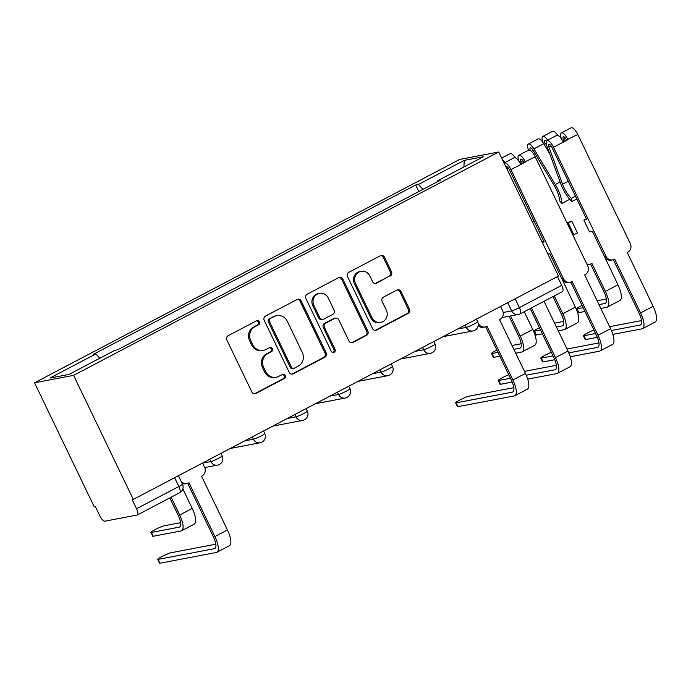 <?xml version="1.0" encoding="UTF-8"?>
<svg xmlns="http://www.w3.org/2000/svg" width="691" height="691" viewBox="0 0 691 691"><rect width="100%" height="100%" fill="white"/><g stroke="black" fill="none" stroke-linecap="round" stroke-linejoin="round"><path stroke-width="1.04" d="M259.445 321.807A2.254 2.108 79.2 0 0 256.594 320.771L228.134 335.722A3.213 3.006 79.2 0 0 226.847 340.015L251.844 391.952A3.213 3.006 79.2 0 0 255.912 393.429L284.372 378.478A2.254 2.108 79.2 0 0 282.973 374.246A2.254 2.108 79.2 0 0 282.429 374.436L278.741 376.37A10.296 9.631 79.2 0 1 276.227 377.251A10.296 9.631 79.2 0 1 265.724 371.646L263.642 367.318A10.296 9.631 79.2 0 1 267.771 353.576L271.451 351.641A2.254 2.108 79.2 0 0 270.06 347.409A2.254 2.108 79.2 0 0 269.507 347.608L265.828 349.542A10.296 9.631 79.2 0 1 263.306 350.423A10.296 9.631 79.2 0 1 252.811 344.809L250.729 340.482A10.296 9.631 79.2 0 1 254.858 326.748L258.538 324.813A2.254 2.108 79.2 0 0 259.445 321.807M263.306 350.423L262.174 350.639A10.296 9.631 79.2 0 1 251.671 345.025L249.589 340.698A10.296 9.631 79.2 0 1 253.718 326.964L257.406 325.029A2.254 2.108 79.2 0 0 256.594 320.771M254.538 393.758A3.213 3.006 79.2 0 0 254.772 393.645L283.232 378.694A2.254 2.108 79.2 0 0 282.42 374.444M276.227 377.251L275.087 377.467A10.296 9.631 79.2 0 1 264.593 371.862L262.502 367.534A10.296 9.631 79.2 0 1 266.631 353.792L270.319 351.857A2.254 2.108 79.2 0 0 269.507 347.608M390.199 276.063A3.213 3.006 79.2 0 0 391.495 271.77L384.481 257.199A3.213 3.006 79.2 0 0 380.413 255.722L348.808 272.332A3.213 3.006 79.2 0 0 347.513 276.616L372.509 328.562A3.213 3.006 79.2 0 0 376.578 330.039L408.182 313.429A3.213 3.006 79.2 0 0 409.478 309.136L401.005 291.542A3.213 3.006 79.2 0 0 396.936 290.056L383.41 297.165A3.213 3.006 79.2 0 0 382.123 301.457L386.321 310.19A8.603 8.05 79.2 0 1 380.767 322.403A8.603 8.05 79.2 0 1 371.991 317.713L355.537 283.526A8.603 8.05 79.2 0 1 361.091 271.304A8.603 8.05 79.2 0 1 369.866 275.994L372.604 281.695A3.213 3.006 79.2 0 0 376.673 283.172L389.068 276.279A3.213 3.006 79.2 0 0 390.355 271.986L383.341 257.415A3.213 3.006 79.2 0 0 380.646 255.618M498.747 151.994L558.449 276.046L133.294 499.412L73.592 375.36L498.747 151.994L459.705 159.431L34.55 382.788L94.252 506.84L95.393 506.624L99.772 515.736A6.556 2.228 -117.7 0 0 104.885 521.178L137.094 515.054A6.556 2.228 -117.7 0 0 137.31 514.976A6.556 2.228 -117.7 0 0 136.542 508.74L178.839 486.516A6.556 0.631 -25.7 0 0 182.467 484.106L178.416 475.702M301.172 300.965A3.213 3.006 79.2 0 0 297.113 299.488L265.499 316.089A3.213 3.006 79.2 0 0 264.212 320.382L289.209 372.319A3.213 3.006 79.2 0 0 293.278 373.796L324.882 357.195A3.213 3.006 79.2 0 0 326.169 352.902L301.172 300.965L300.041 301.181A3.213 3.006 79.2 0 0 297.337 299.376M307.158 294.211L338.763 277.601A3.213 3.006 79.2 0 1 342.831 279.086L367.828 331.024A3.213 3.006 79.2 0 1 366.532 335.316L353.006 342.416A3.213 3.006 79.2 0 1 348.938 340.939L338.806 319.881A3.213 3.006 79.2 0 0 334.738 318.396L325.763 323.112A3.213 3.006 79.2 0 0 324.476 327.404L335.023 349.335A2.254 2.108 79.2 0 1 333.572 352.531A2.254 2.108 79.2 0 1 331.274 351.304L305.863 298.503A3.213 3.006 79.2 0 1 307.158 294.211M557.456 276.573L561.697 285.374A6.556 2.228 62.3 0 1 562.465 291.611L520.168 313.835A6.556 2.228 -117.7 0 0 519.399 307.599L561.697 285.374M133.294 499.412L132.154 499.628L136.542 508.74M73.592 375.36L34.55 382.788M422.952 189.377L418.366 184.488L464.205 160.398L483.329 156.762L437.481 180.843L440.158 180.334L117.608 349.793L114.931 350.302L69.091 374.384L49.968 378.029L95.816 353.939L99.832 358.232M418.366 184.488L415.688 184.998L93.138 354.448L95.816 353.939M418.841 191.537L415.688 184.998M437.481 180.843L437.558 181.698M463.929 166.954L464.205 160.398M291.904 374.125A3.213 3.006 79.2 0 0 292.138 374.021L323.742 357.411A3.213 3.006 79.2 0 0 325.038 353.118L300.041 301.181M270.397 318.586A2.254 2.108 79.2 0 0 269.49 321.591L291.429 367.18A2.254 2.108 79.2 0 0 294.28 368.217L298.158 366.17A10.296 9.631 79.2 0 0 302.287 352.436L287.292 321.272A10.296 9.631 79.2 0 0 276.797 315.666A10.296 9.631 79.2 0 0 274.275 316.538L269.257 318.801A2.254 2.108 79.2 0 0 268.35 321.807L269.49 321.591M293.727 368.407L292.587 368.623A2.254 2.108 79.2 0 1 290.289 367.396L268.35 321.807M276.797 315.666L275.657 315.882A10.296 9.631 79.2 0 0 273.135 316.763L274.275 316.538M269.257 318.801L273.135 316.763M351.641 342.745A3.213 3.006 79.2 0 0 351.866 342.632L365.392 335.532A3.213 3.006 79.2 0 0 366.688 331.239L341.691 279.302A3.213 3.006 79.2 0 0 338.987 277.497M335.524 318.128L334.384 318.344A3.213 3.006 79.2 0 0 333.598 318.62L324.623 323.328A3.213 3.006 79.2 0 0 323.336 327.62L333.891 349.551L335.023 349.335M332.984 352.557A2.254 2.108 79.2 0 0 333.891 349.551M328.285 298.02A8.603 8.05 79.2 0 0 319.51 293.33A8.603 8.05 79.2 0 0 313.956 305.552L319.752 317.592A3.213 3.006 79.2 0 0 323.82 319.078L332.794 314.362A3.213 3.006 79.2 0 0 334.081 310.069L328.285 298.02M319.51 293.33L318.37 293.545A8.603 8.05 79.2 0 0 312.816 305.767L313.956 305.552M323.034 319.346L321.894 319.562A3.213 3.006 79.2 0 1 318.611 317.808L312.816 305.767M375.308 283.491A3.213 3.006 79.2 0 0 375.541 283.388L389.068 276.279M361.091 271.304L359.951 271.52A8.603 8.05 79.2 0 0 354.397 283.742L355.537 283.526M380.767 322.403L379.627 322.619A8.603 8.05 79.2 0 1 370.851 317.929L354.397 283.742M375.213 330.358A3.213 3.006 79.2 0 0 375.438 330.255L407.051 313.645A3.213 3.006 79.2 0 0 408.338 309.352L399.864 291.757A3.213 3.006 79.2 0 0 397.17 289.952M171.109 497.218L179.677 515.02A16.549 5.623 62.3 0 1 181.629 530.774A16.549 5.623 62.3 0 1 181.077 530.964L153.247 536.259A7.541 0.734 154.3 0 1 152.728 536.233L150.888 532.407A7.541 0.734 -25.7 0 0 151.407 532.441L179.237 527.138A12.291 4.181 -117.7 0 0 179.643 527A12.291 4.181 -117.7 0 0 178.2 515.305L169.822 497.9M180.619 522.672L163.957 525.842A7.541 0.734 -25.7 0 0 156.192 529.064A7.541 0.734 -25.7 0 0 150.888 532.407M182.821 488.882L192.228 508.429A16.549 5.623 62.3 0 1 194.18 524.175L181.629 530.774M181.068 481.195A6.556 6.133 79.2 0 0 188.591 482.974L188.997 482.759L214.892 536.562A16.549 5.623 62.3 0 1 216.836 552.308A16.549 5.623 62.3 0 1 216.283 552.498L160.001 563.208A7.541 0.734 154.3 0 1 159.491 563.182L157.652 559.365A7.541 0.734 -25.7 0 0 158.161 559.39L214.443 548.671A12.291 4.181 -117.7 0 0 214.858 548.533A12.291 4.181 -117.7 0 0 213.407 536.838L187.676 483.363M215.834 544.206L170.72 552.8A7.541 0.734 -25.7 0 0 162.955 556.013A7.541 0.734 -25.7 0 0 157.652 559.365M186.985 483.536L185.508 483.821A6.556 6.133 -100.8 0 1 182.156 483.458M202.567 463.013L204.588 467.202A6.556 6.133 79.2 0 1 201.962 475.952L201.556 476.168L227.443 529.962A16.549 5.623 62.3 0 1 229.395 545.709L216.836 552.308M499.809 356.202L493.806 357.342A7.541 0.734 154.3 0 1 493.288 357.316L491.448 353.49A7.541 0.734 -25.7 0 0 491.966 353.524L497.969 352.375M496.864 350.087A7.541 0.734 -25.7 0 0 491.448 353.49M510.545 315.96L520.237 336.102A16.549 5.623 62.3 0 1 522.189 351.857A16.549 5.623 62.3 0 1 521.636 352.047L515.693 353.179M524.219 311.71L532.796 329.512A16.549 5.623 62.3 0 1 534.739 345.258L522.189 351.857M513.854 349.352L519.796 348.221A12.291 4.181 -117.7 0 0 520.211 348.083A12.291 4.181 -117.7 0 0 518.76 336.387L509.06 316.236M512.005 345.5L521.187 343.755M542.383 333.839L536.38 334.98A7.541 0.734 154.3 0 1 535.862 334.954L534.022 331.127A7.541 0.734 -25.7 0 0 534.54 331.153L540.543 330.013M539.438 327.724A7.541 0.734 -25.7 0 0 534.022 331.127M505.086 162.489A8.197 2.79 -117.7 0 0 502.322 159.422M515.192 157.747A8.197 2.79 -117.7 0 0 510.027 153.687L501.675 158.075M554.242 295.938L562.811 313.74A16.549 5.623 62.3 0 1 564.763 329.486A16.549 5.623 62.3 0 1 564.202 329.685L558.268 330.808M562.051 279.155L575.361 307.15A16.549 5.623 62.3 0 1 577.313 322.896L564.763 329.486M556.428 326.99L562.37 325.858A12.291 4.181 -117.7 0 0 562.776 325.72A12.291 4.181 -117.7 0 0 561.325 314.025L552.947 296.612M554.571 323.138L563.752 321.393M584.949 311.468L578.946 312.617A7.541 0.734 154.3 0 1 578.427 312.582L576.596 308.765A7.541 0.734 -25.7 0 0 577.106 308.791L583.109 307.65M582.003 305.362A7.541 0.734 -25.7 0 0 576.596 308.765M586.771 263.945A6.556 6.133 79.2 0 0 591.531 263.668L591.937 263.452L605.376 291.377A16.549 5.623 62.3 0 1 607.329 307.124A16.549 5.623 62.3 0 1 606.776 307.314L600.833 308.445M572.856 235.035L577.469 232.971L571.811 221.206L566.966 222.796M546.374 141.085A3.93 1.339 -117.7 0 0 544.758 140.256A3.93 1.339 -117.7 0 0 545.216 143.996L544.059 144.22M547.661 140.126A8.197 2.79 -117.7 0 0 542.772 136.481A8.197 2.79 -117.7 0 0 542.971 142.493M557.767 135.384A8.197 2.79 -117.7 0 0 552.601 131.316L542.772 136.481M544.24 144.514L546.218 143.469M604.616 256.784L617.935 284.778A16.549 5.623 62.3 0 1 619.879 300.533L607.329 307.124M530.282 150.457A3.93 1.339 62.3 0 1 530.291 147.848A3.93 1.339 62.3 0 1 532.994 150.154L554.346 185.81A15.409 5.234 62.3 0 1 559.468 200.623L561.835 203.439L569.755 199.276M561.835 203.439A19.668 6.685 -117.7 0 0 555.288 184.532L533.936 148.876A8.197 2.79 -117.7 0 0 528.313 144.082A8.197 2.79 -117.7 0 0 528.537 150.172M549.613 153.48L543.757 143.719A8.197 2.79 -117.7 0 0 538.134 138.917L528.313 144.082M598.993 304.627L604.936 303.496A12.291 4.181 -117.7 0 0 605.351 303.349A12.291 4.181 -117.7 0 0 603.899 291.662L590.615 264.048M589.924 264.23L588.447 264.506A6.556 6.133 -100.8 0 1 587.082 264.601M571.811 221.206L568.261 223.072L573.919 234.828M568.261 223.072L567.199 223.279M597.145 300.775L606.327 299.022M478.103 323.017L478.293 323.414A6.556 6.133 79.2 0 0 486.585 326.428L486.991 326.212L512.877 380.007A16.549 5.623 62.3 0 1 514.83 395.753A16.549 5.623 62.3 0 1 514.277 395.943L457.995 406.662A7.541 0.734 154.3 0 1 457.477 406.628L455.637 402.81A7.541 0.734 -25.7 0 0 456.155 402.836L512.437 392.125A12.291 4.181 -117.7 0 0 512.852 391.978A12.291 4.181 -117.7 0 0 511.4 380.283L485.669 326.808M513.828 387.651L468.705 396.245A7.541 0.734 -25.7 0 0 460.94 399.458A7.541 0.734 -25.7 0 0 455.637 402.81M484.978 326.99L483.501 327.266A6.556 6.133 -100.8 0 1 478.189 325.608M500.56 306.459L502.582 310.656A6.556 6.133 79.2 0 1 499.956 319.397L499.541 319.613L525.436 373.408A16.549 5.623 62.3 0 1 527.388 389.163L514.83 395.753M512.204 382.08L500.569 384.291A7.541 0.734 154.3 0 1 500.051 384.265L498.211 380.447A7.541 0.734 -25.7 0 0 498.729 380.473L510.416 378.245M508.723 374.729A7.541 0.734 -25.7 0 0 501.631 378.081A7.541 0.734 -25.7 0 0 498.211 380.447M526.266 375.23L555.011 369.763A12.291 4.181 -117.7 0 0 555.417 369.616A12.291 4.181 -117.7 0 0 553.975 357.921L530.213 308.557M531.5 307.884L555.452 357.644A16.549 5.623 62.3 0 1 557.404 373.39A16.549 5.623 62.3 0 1 556.851 373.581L527.717 379.126M544.059 301.285L568.002 351.045A16.549 5.623 62.3 0 1 569.954 366.791L557.404 373.39M524.452 371.369L556.393 365.289M554.769 359.717L543.135 361.929A7.541 0.734 154.3 0 1 542.616 361.903L540.777 358.085A7.541 0.734 -25.7 0 0 541.295 358.111L552.99 355.882M551.297 352.367A7.541 0.734 -25.7 0 0 544.197 355.71A7.541 0.734 -25.7 0 0 540.777 358.085M504.076 163.067A8.197 2.79 62.3 0 1 504.292 162.912A8.197 2.79 62.3 0 1 510.951 169.623L563.433 278.68A6.556 6.133 79.2 0 0 571.725 281.695L572.131 281.479L598.017 335.273A16.549 5.623 62.3 0 1 599.969 351.028A16.549 5.623 62.3 0 1 599.417 351.218L570.282 356.763M570.118 282.256L568.641 282.541A6.556 6.133 -100.8 0 1 561.956 278.965L549.786 253.683L547.859 254.055M542.202 242.291L544.128 241.928L509.466 169.908A3.93 1.339 -117.7 0 0 506.27 166.686A3.93 1.339 -117.7 0 0 505.993 167.058M532.891 218.572L531.206 219.453M534.212 221.319L532.536 222.2M504.292 162.912L514.113 157.747A8.197 2.79 62.3 0 1 520.772 164.467L510.951 169.623M523.009 160.727L520.798 161.893A3.93 1.339 62.3 0 1 520.738 159.085A3.93 1.339 62.3 0 1 523.933 162.307L520.582 164.069M568.831 352.868L597.577 347.392A12.291 4.181 -117.7 0 0 597.991 347.253A12.291 4.181 -117.7 0 0 596.54 335.558L570.809 282.083M520.798 161.893L521.437 163.62M518.95 161.323L518.889 161.158A8.197 2.79 62.3 0 1 518.751 155.311A8.197 2.79 62.3 0 1 525.41 162.022L520.772 164.467M518.751 155.311L528.58 150.154A8.197 2.79 62.3 0 1 535.231 156.866L587.721 265.923A6.556 6.133 79.2 0 1 585.096 274.673L584.681 274.888L610.576 328.683A16.549 5.623 62.3 0 1 612.528 344.429L599.969 351.028M542.081 242.049L543.765 241.168M523.933 162.307L535.231 156.866M567.026 349.007L598.967 342.926M597.344 337.355L585.709 339.566A7.541 0.734 154.3 0 1 585.191 339.54L583.351 335.714A7.541 0.734 -25.7 0 0 583.869 335.748L595.564 333.52M593.863 329.996A7.541 0.734 -25.7 0 0 586.771 333.347A7.541 0.734 -25.7 0 0 583.351 335.714M575.456 196.209L571.371 198.352L571.898 201.522A19.668 6.685 62.3 0 1 560.669 183.512L546.996 146.388A8.197 2.79 62.3 0 1 546.866 140.549A8.197 2.79 62.3 0 1 553.517 147.261L606.007 256.318A6.556 6.133 79.2 0 0 614.29 259.332L614.705 259.116L640.592 312.911A16.549 5.623 62.3 0 1 642.544 328.657A16.549 5.623 62.3 0 1 641.991 328.847L612.857 334.401M612.692 259.894L611.207 260.17A6.556 6.133 -100.8 0 1 604.53 256.603L592.36 231.321L589.518 231.865L583.852 220.101L586.702 219.565L552.04 147.546A3.93 1.339 -117.7 0 0 548.844 144.315A3.93 1.339 -117.7 0 0 548.913 147.123L562.578 184.247A15.409 5.234 -117.7 0 0 571.371 198.352M576.786 198.956L571.898 201.522M546.866 140.549L556.687 135.384A8.197 2.79 62.3 0 1 563.346 142.096L553.517 147.261M565.583 138.364L563.372 139.522A3.93 1.339 62.3 0 1 563.303 136.723A3.93 1.339 62.3 0 1 566.499 139.945L563.148 141.707M611.405 330.505L640.151 325.029A12.291 4.181 -117.7 0 0 640.557 324.891A12.291 4.181 -117.7 0 0 639.115 313.196L613.375 259.721M563.372 139.522L564.011 141.258M561.524 138.96L561.463 138.796A8.197 2.79 62.3 0 1 561.325 132.948A8.197 2.79 62.3 0 1 567.985 139.66L563.346 142.096M561.325 132.948L571.146 127.792A8.197 2.79 62.3 0 1 577.806 134.503L630.296 243.56A6.556 6.133 79.2 0 1 627.661 252.31L627.255 252.526L653.142 306.32A16.549 5.623 62.3 0 1 655.094 322.066L642.544 328.657M583.852 220.101L586.331 218.805M566.499 139.945L577.806 134.503M609.592 326.644L641.533 320.564M503.178 312.513L511.66 310.898A6.556 0.631 -25.7 0 0 519.399 307.599L515.158 298.788M507.721 302.701L511.66 310.898A6.556 6.133 -100.8 0 0 518.345 314.474A6.556 6.556 0 0 0 520.168 313.835A6.556 2.228 -117.7 0 1 519.952 313.913A6.556 6.133 -100.8 0 1 518.345 314.474L502.037 317.575M457.589 329.037L466.261 327.387A6.556 0.631 -25.7 0 0 473.015 324.589A6.556 0.631 -25.7 0 0 477.628 321.678L476.41 319.147M465.147 325.064L466.261 327.387A6.556 6.133 -100.8 0 0 472.946 330.954A6.556 6.556 0 0 0 477.628 321.678M415.015 351.399L423.695 349.75A6.556 0.631 -25.7 0 0 430.45 346.951A6.556 0.631 -25.7 0 0 435.062 344.04L433.844 341.509M422.581 347.426L423.695 349.75A6.556 6.133 -100.8 0 0 430.381 353.326A6.556 6.556 0 0 0 435.062 344.04M372.44 373.771L381.121 372.112A6.556 0.631 -25.7 0 0 387.876 369.314A6.556 0.631 -25.7 0 0 392.488 366.403L391.27 363.872M380.007 369.797L381.121 372.112A6.556 6.133 -100.8 0 0 387.806 375.688A6.556 6.556 0 0 0 392.488 366.403M329.875 396.133L338.555 394.483A6.556 0.631 -25.7 0 0 345.31 391.685A6.556 0.631 -25.7 0 0 349.914 388.765L348.705 386.243M337.433 392.16L338.555 394.483A6.556 6.133 -100.8 0 0 345.241 398.051A6.556 6.556 0 0 0 349.914 388.765M287.301 418.496L295.981 416.846A6.556 0.631 -25.7 0 0 302.736 414.047A6.556 0.631 -25.7 0 0 307.348 411.136L306.13 408.606M294.867 414.522L295.981 416.846A6.556 6.133 -100.8 0 0 302.667 420.413A6.556 6.556 0 0 0 307.348 411.136M244.735 440.858L253.416 439.208A6.556 0.631 -25.7 0 0 260.17 436.41A6.556 0.631 -25.7 0 0 264.774 433.499L263.565 430.968M252.293 436.885L253.416 439.208A6.556 6.133 -100.8 0 0 260.092 442.784A6.556 6.556 0 0 0 264.774 433.499M202.627 463.134L210.841 461.571A6.556 0.631 -25.7 0 0 217.596 458.772A6.556 0.631 -25.7 0 0 222.208 455.861L220.99 453.331M209.727 459.256L210.841 461.571A6.556 6.133 -100.8 0 0 217.527 465.147A6.556 6.556 0 0 0 222.208 455.861M219.133 464.585A6.556 6.133 -100.8 0 1 217.527 465.147L204.752 467.574M261.699 442.223A6.556 6.133 -100.8 0 1 260.092 442.784L230.267 448.459M304.273 419.852A6.556 6.133 -100.8 0 1 302.667 420.413L272.841 426.097M346.839 397.489A6.556 6.133 -100.8 0 1 345.241 398.051L315.407 403.734M389.413 375.127A6.556 6.133 -100.8 0 1 387.806 375.688L357.981 381.363M431.979 352.764A6.556 6.133 -100.8 0 1 430.381 353.326L400.547 359M474.553 330.393A6.556 6.133 -100.8 0 1 472.946 330.954L443.121 336.638M174.598 477.706L178.839 486.516A6.556 2.228 -117.7 0 1 179.608 492.752A6.556 6.556 0 0 0 182.467 484.106M179.392 492.83A6.556 2.228 -117.7 0 0 179.608 492.752L137.31 514.976M253.718 326.964L254.858 326.748M249.589 340.698L250.729 340.482M251.671 345.025L252.811 344.809M270.319 351.857L271.451 351.641M266.631 353.792L267.771 353.576M262.502 367.534L263.642 367.318M264.593 371.862L265.724 371.646M283.232 378.694L284.372 378.478M254.772 393.645L255.912 393.429M257.406 325.029L258.538 324.813M325.038 353.118L326.169 352.902M323.742 357.411L324.882 357.195M292.138 374.021L293.278 373.796M290.289 367.396L291.429 367.18M341.691 279.302L342.831 279.086M366.688 331.239L367.828 331.024M365.392 335.532L366.532 335.316M351.866 342.632L353.006 342.416M333.598 318.62L334.738 318.396M324.623 323.328L325.763 323.112M323.336 327.62L324.476 327.404M318.611 317.808L319.752 317.592M375.541 283.388L376.673 283.172M370.851 317.929L371.991 317.713M399.864 291.757L401.005 291.542M408.338 309.352L409.478 309.136M407.051 313.645L408.182 313.429M375.438 330.255L376.578 330.039M383.341 257.415L384.481 257.199M390.355 271.986L391.495 271.77M151.407 532.441L153.247 536.259M179.677 515.02L192.228 508.429M179.237 527.138L179.997 526.741M158.161 559.39L160.001 563.208M227.443 529.962L214.892 536.562M215.212 548.274L214.443 548.671M491.966 353.524L493.806 357.342M520.237 336.102L532.796 329.512M519.796 348.221L520.556 347.823M534.54 331.153L536.38 334.98M562.811 313.74L575.361 307.15M562.37 325.858L563.13 325.461M577.106 308.791L578.946 312.617M531.353 151.277L533.115 150.353M605.376 291.377L617.935 284.778M555.288 184.532L560.107 182.001M533.936 148.876L543.757 143.719M604.936 303.496L605.696 303.099M456.155 402.836L457.995 406.662M525.436 373.408L512.877 380.007M513.197 391.719L512.437 392.125M498.729 380.473L500.569 384.291M568.002 351.045L555.452 357.644M555.771 369.357L555.011 369.763M541.295 358.111L543.135 361.929M508.55 168.328L506.995 169.14M525.696 203.62L524.02 204.501M610.576 328.683L598.017 335.273M563.433 278.68L561.956 278.965M598.337 346.994L597.577 347.392M583.869 335.748L585.709 339.566M551.116 145.965L548.913 147.123M568.261 181.258L562.578 184.247M653.142 306.32L640.592 312.911M606.007 256.318L604.53 256.603M640.911 324.632L640.151 325.029"/></g></svg>
